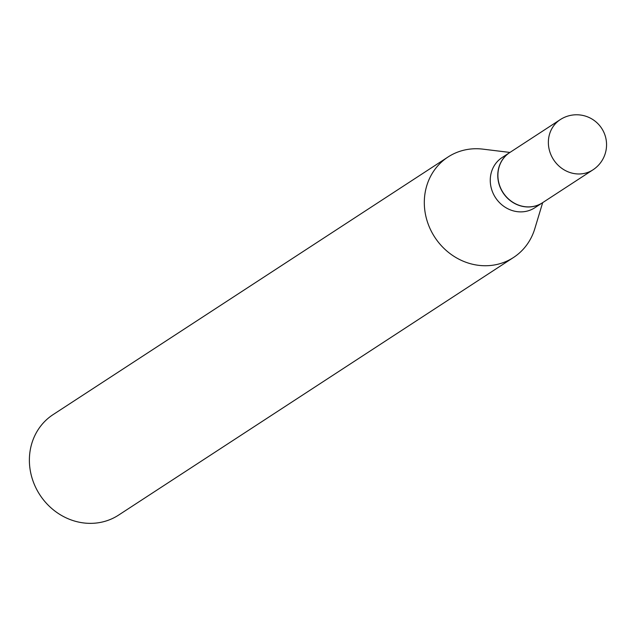 <?xml version="1.0" encoding="UTF-8"?>
<svg xmlns="http://www.w3.org/2000/svg" width="638" height="638" viewBox="0 0 638 638"><rect width="100%" height="100%" fill="white"/><g stroke="black" fill="none" stroke-linecap="round" stroke-linejoin="round"><path stroke-width="0.96" d="M592.949 169.844L542.483 202.764A29.962 27.442 -123.1 0 1 512.936 202.334A29.962 27.442 -123.1 0 1 497.903 174.732A29.962 27.442 -123.1 0 1 509.746 152.562L560.212 119.649A29.962 27.442 -123.1 0 0 548.369 141.811A29.962 27.442 -123.1 0 0 576.018 173.831A29.962 27.442 -123.1 0 0 592.949 169.844A29.962 29.962 0 0 0 579.679 114.936A29.962 29.962 0 0 0 560.212 119.649M542.42 202.804A29.962 27.442 -123.1 0 1 542.356 202.844A29.962 27.442 -123.1 0 1 525.425 206.832A29.962 27.442 -123.1 0 1 499.028 184.103A29.962 27.442 -123.1 0 1 509.61 152.649A29.962 27.442 -123.1 0 1 509.682 152.61M542.356 202.844L534.843 207.741A29.962 27.442 -123.1 0 1 517.912 211.736A29.962 27.442 -123.1 0 1 491.515 189A29.962 27.442 -123.1 0 1 502.106 157.546L509.61 152.649M542.675 202.637L534.803 228.707A59.972 54.908 -123.1 0 1 513.542 257.465L118.62 515.081A59.972 54.908 -123.1 0 1 84.734 523.064A59.972 54.908 -123.1 0 1 31.9 477.567A59.972 54.908 -123.1 0 1 53.09 414.62L448.012 157.012A59.972 54.908 -123.1 0 1 481.897 149.029A59.972 54.908 -123.1 0 1 482.902 149.14L509.929 152.442M513.542 257.465A59.972 54.908 -123.1 0 1 479.656 265.448A59.972 54.908 -123.1 0 1 426.822 219.951A59.972 54.908 -123.1 0 1 448.012 157.012"/></g></svg>
